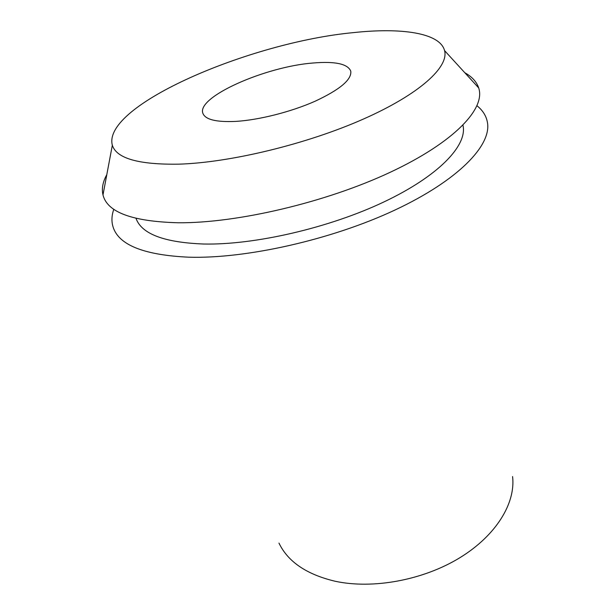 <?xml version="1.0" encoding="UTF-8"?>
<svg xmlns="http://www.w3.org/2000/svg" width="615" height="615" viewBox="0 0 615 615"><rect width="100%" height="100%" fill="white"/><g stroke="black" fill="none" stroke-linecap="round" stroke-linejoin="round"><path stroke-width="0.92" d="M278.979 543.099C287.92 561.756 306.631 574.471 335.114 581.244C372.851 589.424 423.074 580.199 459.674 557.843C496.313 535.45 515.762 503.039 512.579 476.556M477.025 105.78C482.906 110.5 486.396 116.15 487.487 122.739C491.393 145.524 458.298 180.349 394.922 210.053C331.7 239.727 246.177 258.938 188.751 257.193C145.801 255.179 120.84 245.839 113.867 229.164C111.323 222.999 111.307 216.357 113.813 209.238M313.043 63.007C265.472 66.589 196.477 96.916 202.873 113.298C205.241 119.579 216.157 122.277 235.63 121.409C258.8 120.056 290.972 111.93 315.018 101.267C339.934 89.636 351.849 79.604 350.773 71.171C347.79 63.868 335.213 61.146 313.043 63.007M178.95 164.159C138.752 164.774 116.543 158.47 112.33 145.248C101.813 105.519 250.197 42.289 353.31 32.633C401.426 27.391 440.017 32.856 444.568 50.607C449.073 66.92 419.791 94.133 363.273 119.118C306.908 144.087 230.318 162.598 178.95 164.159M106.795 174.675C102.79 181.902 101.521 188.651 102.989 194.932C107.195 212.267 132.287 221.546 178.25 222.768C237.121 223.276 326.073 202.404 390.248 172.262C454.616 142.103 485.773 108.432 478.685 87.914C476.625 81.803 471.989 76.729 464.779 72.708M136.023 218.387L136.161 218.763C141.95 234.107 164.482 242.533 203.757 244.024C254.602 245.101 329.102 227.95 383.868 201.966C438.764 175.959 467.323 145.524 463.049 125.645L462.972 125.252M112.33 145.248L102.989 194.932M444.568 50.607L478.685 87.914"/></g></svg>

